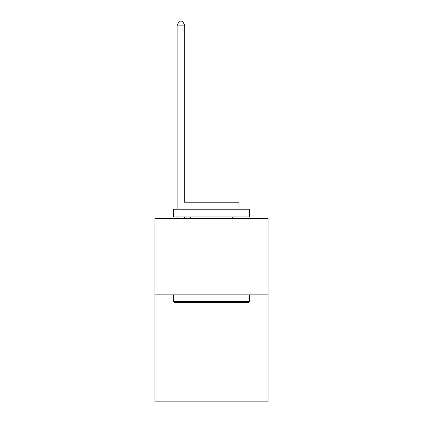 <?xml version="1.0" encoding="UTF-8"?>
<svg xmlns="http://www.w3.org/2000/svg" width="423" height="423" viewBox="0 0 423 423"><rect width="100%" height="100%" fill="white"/><g stroke="black" fill="none" stroke-linecap="round" stroke-linejoin="round"><path stroke-width="0.63" d="M268.06 294.842L268.06 401.85L154.94 401.85L154.94 218.411L268.06 218.411L268.06 294.842L154.94 294.842M174.202 302.487L173.282 301.567L249.718 301.567L248.798 302.487L174.202 302.487M249.718 209.237L249.718 216.883L173.282 216.883L173.282 209.237L249.718 209.237M183.984 209.237L183.984 202.205L239.016 202.205L239.016 209.237M249.718 294.842L249.718 301.567M173.282 294.842L173.282 301.567M232.29 216.883L232.29 218.411M190.71 216.883L190.71 218.411M184.751 202.205L184.751 25.126L177.105 25.126L177.105 209.237M177.105 216.883L177.105 218.411M184.751 216.883L184.751 218.411M177.105 25.126L179.4 21.15L182.456 21.15L184.751 25.126"/></g></svg>
